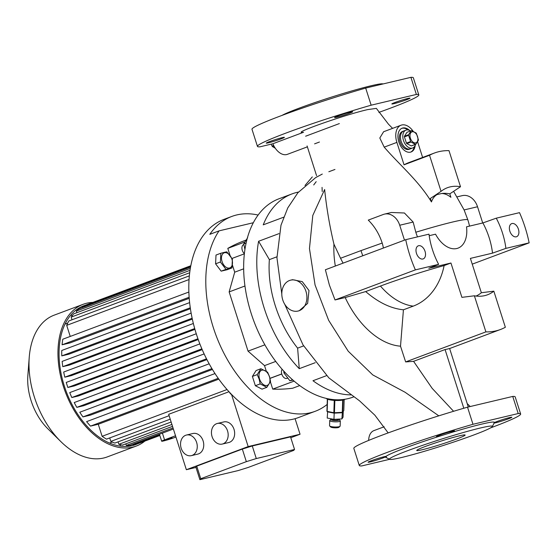 <?xml version="1.0" encoding="UTF-8"?>
<svg xmlns="http://www.w3.org/2000/svg" width="557" height="557" viewBox="0 0 557 557"><rect width="100%" height="100%" fill="white"/><g stroke="black" fill="none" stroke-linecap="round" stroke-linejoin="round"><path stroke-width="0.84" d="M415.522 144.374A9.525 5.967 -110.5 0 1 412.653 147.995A9.525 5.967 -110.5 0 1 412.208 148.127A9.525 5.967 -110.5 0 1 403.595 140.81A9.525 5.967 -110.5 0 1 405.976 130.15A9.525 5.967 -110.5 0 1 406.422 130.011A9.525 5.967 -110.5 0 1 410.509 130.992M405.976 130.15L402.495 131.445A9.525 5.967 69.5 0 0 400.003 141.757A9.525 5.967 69.5 0 0 409.179 149.297L410.335 148.858A9.525 5.967 -110.5 0 1 409.889 148.998A9.525 5.967 -110.5 0 1 401.277 141.68A9.525 5.967 -110.5 0 1 403.658 131.013A9.525 5.967 69.5 0 0 401.158 141.325A9.525 5.967 69.5 0 0 410.335 148.858L412.653 147.995M412.187 131.8A5.821 3.648 -110.5 0 1 417.52 136.486A5.821 3.648 -110.5 0 1 415.717 142.87A5.821 3.648 -110.5 0 1 410.384 138.185A5.821 3.648 -110.5 0 1 412.187 131.8M415.877 144.242A7.144 4.477 -110.5 0 1 415.668 144.298A7.144 4.477 -110.5 0 1 415.459 144.34L411.275 145.906A7.144 4.477 -110.5 0 0 411.693 145.809L415.877 144.242L418.356 140.301A7.144 4.477 -110.5 0 0 418.384 139.689L416.399 133.464A7.144 4.477 -110.5 0 0 416.009 132.956L411.546 130.665A7.144 4.477 -110.5 0 0 411.331 130.707A7.144 4.477 -110.5 0 0 411.129 130.763L408.643 134.703L404.459 136.27A7.144 4.477 -110.5 0 0 404.431 136.883L408.615 135.316A7.144 4.477 -110.5 0 1 408.643 134.703M404.459 136.27L406.937 132.329L411.129 130.763M408.615 135.316L410.606 141.541L406.415 143.107A7.144 4.477 -110.5 0 0 406.805 143.615L410.989 142.049A7.144 4.477 -110.5 0 1 410.606 141.541M410.989 142.049L415.459 144.34M406.805 143.615L411.275 145.906M404.431 136.883L406.415 143.107M273.647 145.481L272.067 146.073A7.144 4.477 69.5 0 0 272.457 146.582L273.94 146.031M275.283 148.239L272.457 146.582M272.067 146.073L271.196 144.152M282.155 369.277A5.292 3.314 69.5 0 0 282.288 375.334A5.292 3.314 69.5 0 0 286.667 378.44A5.292 3.314 69.5 0 0 286.918 378.363A5.292 3.314 69.5 0 0 287.154 378.259M269.393 376.643A8.049 5.041 -110.5 0 1 266.907 385.465A8.049 5.041 -110.5 0 1 259.541 378.983A8.049 5.041 -110.5 0 1 262.027 370.161A8.049 5.041 -110.5 0 1 269.393 376.643M259.137 379.101L260.175 383.912L266.845 387.331L270.549 381.448L269.511 376.636L267.583 372.153L260.913 368.734L257.209 374.617L259.137 379.101M229.428 268.021A8.049 5.041 -110.5 0 1 222.055 261.539A8.049 5.041 -110.5 0 1 224.548 252.718A8.049 5.041 -110.5 0 1 231.914 259.2A8.049 5.041 -110.5 0 1 229.428 268.021M224.269 252.37L220.83 253.247L220.405 262.013L225.975 269.351L231.963 267.931L232.387 259.165L226.824 251.827L224.269 252.37M190.717 266.155L82.067 306.83A74.102 46.433 -110.5 0 1 85.068 305.32A74.102 46.433 69.5 0 0 83.71 305.793A74.102 46.433 69.5 0 0 65.218 388.73A74.102 46.433 69.5 0 0 132.176 445.656A74.102 46.433 69.5 0 0 135.671 444.59A74.102 46.433 69.5 0 0 137.509 443.832M92.873 302.395A75.689 47.429 69.5 0 0 86.718 303.217A75.689 47.429 69.5 0 0 83.153 304.303L54.196 315.144A75.689 47.429 69.5 0 0 29.242 357.246A75.689 47.429 69.5 0 0 60.797 441.548A75.689 47.429 69.5 0 0 103.699 458A75.689 47.429 69.5 0 0 107.271 456.914L136.228 446.073A75.689 47.429 69.5 0 0 144.806 441.13M83.153 304.303A75.689 47.429 69.5 0 0 64.264 389.023A75.689 47.429 69.5 0 0 132.657 447.16A75.689 47.429 69.5 0 0 136.228 446.073M227.535 430.874A10.583 8.223 76.6 0 1 222.257 444.068A10.583 8.223 76.6 0 1 212.085 436.66A10.583 8.223 76.6 0 1 217.362 423.466A10.583 8.223 76.6 0 1 227.535 430.874M222.257 444.068L228.739 442.53A10.583 8.223 -103.4 0 0 234.017 429.336A10.583 8.223 -103.4 0 0 223.844 421.928L217.362 423.466M196.628 442.446A10.583 8.223 76.6 0 1 191.35 455.64A10.583 8.223 76.6 0 1 181.178 448.232A10.583 8.223 76.6 0 1 186.456 435.038A10.583 8.223 76.6 0 1 196.628 442.446M191.35 455.64L197.832 454.094A10.583 8.223 -103.4 0 0 203.11 440.907A10.583 8.223 -103.4 0 0 192.938 433.499L186.456 435.038M175.525 435.762L164.559 439.863A8.466 0.515 162.3 0 0 161.676 441.207A8.466 0.515 162.3 0 0 163.563 440.949A8.466 0.515 162.3 0 0 174.933 437.398L175.928 437.029M125.798 443.859L126.3 445.426A74.102 46.433 -110.5 0 0 129.774 445.398L173.366 429.008M172.064 437.767L166.717 439.598L172.064 437.767M231.886 394.753A5.292 3.314 -110.5 0 1 229.331 392.072M292.933 380.083L289.87 380.751L283.959 372.946L285.107 372.522M243.792 244.558L243.681 244.6A5.292 3.314 69.5 0 0 242.295 250.33A5.292 3.314 69.5 0 0 244.37 253.651M244.927 249.418L243.708 243.959L247.642 237.707M329.981 411.95A6.35 1.33 2 0 0 331.457 412.34A6.35 1.33 2 0 0 333.385 412.619M332.432 419.059L332.418 419.602A2.646 0.557 2 0 0 333.441 420.075A2.646 0.557 2 0 0 336.219 420.229A2.646 0.557 2 0 0 337.709 419.783L337.73 419.163M329.737 420.542L329.556 425.715A5.292 1.107 2 0 0 329.674 425.959A5.292 1.107 2 0 0 331.61 426.669A5.292 1.107 2 0 0 340.007 426.314A5.292 1.107 2 0 0 340.139 426.077L340.313 420.904A5.292 1.107 -178 0 1 337.333 421.802A5.292 1.107 -178 0 1 331.784 421.496A5.292 1.107 -178 0 1 329.737 420.542A5.292 1.107 -178 0 1 329.869 420.312L330.935 419.358A4.233 0.884 2 0 0 332.466 420.305A4.233 0.884 2 0 0 337.312 420.514A4.233 0.884 2 0 0 339.199 419.644A4.233 0.884 2 0 0 337.995 419.149M340.007 426.314L338.941 427.268A4.233 0.884 -178 0 1 332.223 427.553A4.233 0.884 -178 0 1 330.67 426.982L329.674 425.959M332.007 418.975A4.233 0.884 2 0 0 330.935 419.358M326.332 398.408A9.525 1.998 2 0 0 333.232 400.323A9.525 1.998 2 0 0 343.314 399.954A9.525 1.998 2 0 0 345.075 399.223M342.701 400.086L342.277 412.326A8.996 1.887 2 0 0 342.471 412.284A8.996 1.887 2 0 0 342.652 412.243L343.07 400.01M276.94 256.791L269.365 259.625A87.867 55.059 69.5 0 0 275.318 305.828A87.867 55.059 69.5 0 0 297.619 348.146L303.621 345.897M307.373 146.853L287.426 154.324A15.881 9.949 -110.5 0 1 272.86 143.755L303.544 132.274C288.979 134.39 344.727 114.784 367.564 109.625L376.358 108.378L388.473 124.19L392.601 128.368M449.805 193.85L450.905 197.31C447.863 194.887 444.82 193.613 441.792 193.474A54.363 34.068 -110.5 0 1 449.805 193.85L460.507 186.734A57.162 35.822 -110.5 0 0 442.85 190.048A57.162 35.822 -110.5 0 0 441.053 191.357L429.538 155.271A94.217 59.035 -110.5 0 1 434.418 153.029A94.217 59.035 -110.5 0 1 448.991 150.648L460.507 186.734M434.551 195.681A54.363 34.068 -110.5 0 1 437.008 194.609L441.792 193.474M417.485 236.892A42.478 26.618 69.5 0 1 415.814 232.241C430.582 227.764 442.864 224.353 452.653 222.013C462.233 219.75 467.302 219.04 467.852 219.883L464.106 209.94L453.607 191.323M494.136 423.083A9.525 0.585 162.3 0 0 508.604 418.76A9.525 0.585 162.3 0 0 511.848 417.249A9.525 0.585 162.3 0 0 506.529 418.398A9.525 0.585 162.3 0 0 496.935 421.538A9.525 0.585 162.3 0 0 494.4 422.575L493.92 423.097M494.4 422.575A57.162 3.495 162.3 0 0 481.687 424.121A57.162 3.495 162.3 0 0 447.466 433.722A9.525 0.585 162.3 0 0 454.533 430.867A9.525 0.585 162.3 0 0 452.409 431.16A9.525 0.585 162.3 0 0 442.265 434.202A9.525 0.585 162.3 0 0 436.382 436.66A9.525 0.585 162.3 0 0 438.505 436.368A9.525 0.585 162.3 0 0 441.945 435.449A57.162 3.495 162.3 0 0 386.015 456.378A9.525 0.585 162.3 0 0 371.324 460.716A9.525 0.585 162.3 0 0 368.086 462.226A9.525 0.585 162.3 0 0 373.406 461.078A9.525 0.585 162.3 0 0 383 457.945A9.525 0.585 162.3 0 0 385.535 456.907L386.015 456.378L386.384 456.879M492.52 253.136L505.902 248.373A57.162 35.822 -110.5 0 0 502.463 232.944A57.162 35.822 -110.5 0 0 496.266 218.177L482.884 222.939A54.363 34.068 -110.5 0 1 489.157 237.693A54.363 34.068 -110.5 0 1 492.52 253.136L470.4 258.392L481.359 292.731A54.363 34.068 -110.5 0 1 476.061 296.052M305.939 291.262A15.881 12.338 76.6 0 1 298.023 311.05A15.881 12.338 76.6 0 1 282.761 299.938A15.881 12.338 76.6 0 1 290.677 280.15A15.881 12.338 76.6 0 1 305.939 291.262M298.023 311.05L299.179 310.771L307.645 303.384L308.996 290.531L302.256 281.619L292.571 279.698L290.677 280.15M405.74 239.677L325.385 269.762L329.382 285.059L335.022 299.958L415.383 269.88A94.217 59.035 -110.5 0 1 409.736 254.974A94.217 59.035 -110.5 0 1 405.74 239.677L428.987 234.156A57.162 35.822 -110.5 0 0 438.631 264.352L415.383 269.88M401.527 457.513A53.987 3.3 162.3 0 0 457.513 440.768A53.987 3.3 162.3 0 0 492.325 426.571A53.987 3.3 162.3 0 0 480.336 428.006A53.987 3.3 162.3 0 0 421.398 445.76A53.987 3.3 162.3 0 0 389.656 459.337A53.987 3.3 162.3 0 0 401.527 457.513M407.884 98.45A9.525 0.585 162.3 0 0 397.747 101.492A9.525 0.585 162.3 0 0 391.856 103.95A9.525 0.585 162.3 0 0 393.98 103.658A9.525 0.585 162.3 0 0 404.124 100.608A9.525 0.585 162.3 0 0 410.008 98.157A9.525 0.585 162.3 0 0 407.884 98.45M349.455 113.28A9.525 0.585 162.3 0 0 352.699 111.769A9.525 0.585 162.3 0 0 347.373 112.918A9.525 0.585 162.3 0 0 337.786 116.058A9.525 0.585 162.3 0 0 334.541 117.562A9.525 0.585 162.3 0 0 339.861 116.42A9.525 0.585 162.3 0 0 349.455 113.28M282.281 137.628A9.525 0.585 162.3 0 0 272.136 140.677A9.525 0.585 162.3 0 0 266.246 143.128A9.525 0.585 162.3 0 0 268.37 142.836A9.525 0.585 162.3 0 0 278.514 139.793A9.525 0.585 162.3 0 0 284.404 137.335A9.525 0.585 162.3 0 0 282.281 137.628M509.857 231.19A6.983 4.379 -110.5 0 1 511.681 223.629A6.983 4.379 -110.5 0 1 518.414 229.157A6.983 4.379 -110.5 0 1 516.583 236.718A6.983 4.379 -110.5 0 1 509.857 231.19M383.028 83.961L382.979 83.933A53.987 3.3 162.3 0 0 371.108 85.757A53.987 3.3 162.3 0 0 320.644 100.643A53.987 3.3 162.3 0 0 282.051 115.383M407.905 129.941A12.707 7.958 69.5 0 0 401.778 128.347M409.694 130.512A12.707 7.958 69.5 0 0 402.154 128.187A12.707 7.958 69.5 0 0 398.833 141.931A12.707 7.958 69.5 0 0 411.066 151.977A12.707 7.958 69.5 0 0 415.223 145.273M416.476 253.372A6.983 4.379 -110.5 0 1 418.307 245.811A6.983 4.379 -110.5 0 1 425.04 251.339A6.983 4.379 -110.5 0 1 423.209 258.901A6.983 4.379 -110.5 0 1 416.476 253.372M459.476 435.818A25.406 1.553 162.3 0 0 432.427 443.936A25.406 1.553 162.3 0 0 416.727 450.481A25.406 1.553 162.3 0 0 422.387 449.701A25.406 1.553 162.3 0 0 449.429 441.583A25.406 1.553 162.3 0 0 465.137 435.038A25.406 1.553 162.3 0 0 459.476 435.818M258.1 215.044A105.865 66.332 69.5 0 0 236.746 214.939A105.865 66.332 69.5 0 0 231.761 216.457L224.032 219.347A105.865 66.332 69.5 0 0 197.617 337.834A105.865 66.332 69.5 0 0 293.274 419.156A105.865 66.332 69.5 0 0 298.26 417.632L315.262 411.268A105.865 66.332 69.5 0 0 327.161 404.438M231.761 216.457A105.865 66.332 69.5 0 0 209.808 234.337L219.075 230.863A105.865 66.332 69.5 0 0 223.148 351.725A105.865 66.332 69.5 0 0 310.27 412.793A105.865 66.332 69.5 0 0 315.262 411.268M298.475 192.054A105.865 66.332 69.5 0 0 297.013 192.374A105.865 66.332 69.5 0 0 292.028 193.899L278.89 198.814A105.865 66.332 69.5 0 0 252.474 317.302A105.865 66.332 69.5 0 0 348.132 398.617A105.865 66.332 69.5 0 0 353.117 397.099L354.043 396.751M231.963 267.931L227.145 269.734L221.15 271.155L215.587 263.816L216.012 255.05L220.83 253.247M219.075 230.863L253.317 222.73M266.845 387.331L262.027 389.134L255.357 385.723L252.391 376.421L256.095 370.537L260.913 368.734M270.396 381.83L272.721 389.12A277.358 173.791 69.5 0 0 292.669 388.229L299.75 385.576M266.309 371.22L264.526 365.629L248.039 351.133L229.143 291.917L234.706 272.185L232.457 265.153M229.999 255.266L227.806 248.38A277.358 173.791 -110.5 0 1 243.423 241.084L245.721 240.22M326.59 375.634L312.978 380.73A105.865 66.332 69.5 0 0 351.258 394.871M269.365 259.625L258.601 241.265A105.865 66.332 69.5 0 0 299.262 368.671L297.619 348.146M292.028 193.899A105.865 66.332 69.5 0 0 263.231 224.847L283.638 217.209M299.262 368.671L315.234 362.691M258.601 241.265L278.994 233.634M272.721 389.12L294.124 381.113M270.006 378.412L281.765 374.012M227.806 248.38L244.558 242.107M410.669 152.11A12.707 7.958 69.5 0 0 414.241 146.881M257.452 146.394A84.692 5.18 162.3 0 1 371.15 105.189L365.684 88.076A84.692 5.18 162.3 0 0 251.987 129.28L257.452 146.394A84.692 5.18 162.3 0 0 259.889 146.839L272.86 143.755M365.684 88.076L410.913 77.332L416.371 94.446L371.15 105.189M378.871 112.389A84.692 5.18 162.3 0 0 418.808 94.892L413.35 77.785A84.692 5.18 162.3 0 0 410.913 77.332M438.631 264.352L428.827 268.265L450.947 263.015L461.906 297.354L474.383 295.795L485.899 331.881L405.649 361.925L400.511 346.182L403.428 309.796L413.245 306.127A66.408 51.592 -103.4 0 0 444.117 265.571L450.947 263.015M413.183 131.299A15.881 9.949 -110.5 0 0 401.047 125.214A15.881 9.949 -110.5 0 0 396.883 142.39L404.041 164.816A94.217 59.035 -110.5 0 1 408.915 162.574L434.418 153.029M422.617 157.443L417.618 141.784M404.041 164.816L429.538 155.271M418.808 94.892A84.692 5.18 162.3 0 0 416.371 94.446M385.535 456.907A57.162 3.495 162.3 0 0 385.674 457.29L389.656 459.337M472.984 424.288L518.212 413.545L512.746 396.431L467.525 407.174L472.984 424.288A84.692 5.18 162.3 0 0 359.286 465.485A84.692 5.18 162.3 0 0 361.723 465.937L389.608 459.309M490.578 427.887A84.692 5.18 162.3 0 0 520.649 413.99A84.692 5.18 162.3 0 0 518.212 413.545M441.945 435.449L447.466 433.722M429.203 235.695L435.546 234.184A26.36 16.515 -110.5 0 0 456.789 248.519A26.36 16.515 -110.5 0 0 466.529 226.824L482.884 222.939M335.022 299.958L345.187 297.542L365.677 291.576C378.3 302.465 390.882 308.543 403.428 309.796M345.187 297.542A77.91 48.814 69.5 0 0 400.511 346.182M365.677 291.576L380.445 286.054A55.93 3.419 -17.7 0 1 444.117 265.571M481.359 292.731L493.836 291.172A57.162 35.822 -110.5 0 1 482.529 296.039A57.162 35.822 -110.5 0 1 474.383 295.795M496.266 218.177L519.514 212.649A94.217 59.035 -110.5 0 1 529.15 242.852L505.902 248.373M437.008 194.609C434.488 196.071 432.636 198.508 431.452 201.933L430.352 198.473L441.053 191.357M401.047 125.214L383.606 131.737L379.811 138.011L384.205 147.139C399.954 165.366 418.251 180.364 431.452 201.933M415.814 232.241L413.141 222.048L404.424 212.997L391.425 212.475L384.455 214.125A15.881 12.338 76.6 0 1 399.717 225.237L404.479 240.151M362.781 255.76A68.281 42.785 -110.5 0 1 360.992 250.601L382.199 243.061C379.233 233.968 374.589 226.316 368.268 220.106L383.307 214.48A15.881 12.338 76.6 0 1 384.455 214.125M382.199 243.061A25.058 19.467 76.6 0 1 383.362 248.06M360.992 250.601L340.543 258.26L343.056 263.148M340.543 258.26L333.942 244.168A77.91 48.814 69.5 0 0 335.328 266.037M319.44 142.035L314.58 143.852M457.255 196.83L462.268 195.639A15.881 12.338 76.6 0 1 477.53 206.751L482.71 222.981M467.852 219.883A42.478 26.618 -110.5 0 1 469.516 226.114M316.557 175.636L307.088 145.948M334.959 169.453L328.846 171.744M520.649 413.99L515.183 396.876A84.692 5.18 162.3 0 0 512.746 396.431M467.525 407.174A84.692 5.18 162.3 0 0 353.827 448.378L359.286 465.485M368.664 440.413A15.881 9.949 -110.5 0 1 373.949 430.596L384.156 426.773M463.807 408.253L445.071 349.545A94.217 59.035 -110.5 0 0 449.61 348.466L468.284 406.993M445.071 349.545L413.573 361.333L432.155 388.34L453.586 411.282M438.805 415.835L405.092 392.26L372.772 374.924L348.216 351.216L328.651 320.324L315.06 284.982L309.462 248.568L312.79 215.455L324.64 189.519C326.506 207.643 329.605 225.857 333.942 244.168M405.649 361.925L413.573 361.333M493.836 291.172L505.352 327.258A94.217 59.035 -110.5 0 1 500.478 329.5A94.217 59.035 -110.5 0 1 485.899 331.881M316.181 181.686L313.716 184.945M322.294 174.062L315.715 177.565L297.891 192.743L287.781 207.9L280.993 225.202L276.947 257.814L281.8 294.019M284.683 304.171L303.008 344.88L328.839 377.862L359.564 400.852L374.882 415.209L388.159 432.907M472.239 264.15L529.15 242.852M305.02 185.446L312.296 176.917M322.05 187.389L322.204 191.497M467.198 403.588L470.212 406.533M334.263 400.406L333.845 412.709A8.996 1.887 2 0 0 334.444 412.744L334.861 400.441M344.17 399.703L343.801 410.523L342.652 412.243M342.277 412.326L334.444 412.744M333.845 412.709L327.154 411.4L327.572 399.223M327.342 399.132L326.924 411.275A8.996 1.887 2 0 0 327.154 411.4M339.199 419.644L340.202 420.667A5.292 1.107 -178 0 1 340.313 420.904M327.648 411.498L327.217 418.042L333.97 419.358L341.887 418.941L343.049 417.207L343.251 411.344M341.887 418.941L342.388 412.305M333.97 419.358L334.186 413.155L342.102 412.737M327.425 411.832L334.186 413.155M334.813 412.723A6.35 1.33 2 0 0 340.153 412.445M243.708 243.959L246.097 243.061M289.87 380.751L292.55 379.749M283.959 372.946L283.743 371.046M252.272 445.969L242.33 449.074L196.739 466.139L195.869 467.086L199.886 479.668L238.145 470.581L248.095 467.476L293.678 450.411L294.549 449.464L290.531 436.883L252.272 445.969L256.29 458.55L294.549 449.464M295.078 418.683L300.049 434.251L290.796 437.711M300.049 434.251L248.171 446.575L186.358 469.711L195.98 467.427M199.886 479.668L200.757 478.721L246.34 461.656L256.29 458.55M196.739 466.139L200.757 478.721M242.33 449.074L246.34 461.656M201.871 348.849L71.818 397.531A74.102 46.433 -110.5 0 1 69.736 392.608L199.852 343.906M206.508 358.805L76.817 407.355A74.102 46.433 -110.5 0 1 74.227 402.551L204.134 353.925M211.925 368.623L82.958 416.901A74.102 46.433 -110.5 0 1 79.783 412.243L209.16 363.812M218.226 378.307L90.519 426.112A74.102 46.433 -110.5 0 1 86.6 421.628L215.009 373.559M193.349 323.492L63.686 372.034A74.102 46.433 -110.5 0 0 64.814 377.18L194.699 328.56M191.128 313.111L62.154 361.389A74.102 46.433 -110.5 0 0 62.774 366.659L192.137 318.235M189.61 302.618L61.764 350.478A74.102 46.433 -110.5 0 0 61.799 355.881L190.264 307.791M188.858 292.028L62.795 339.22A74.102 46.433 -110.5 0 0 62.085 344.804L189.129 297.25M85.068 305.32L190.793 265.745M190.313 268.418L76.33 311.085A74.102 46.433 -110.5 0 1 79.087 308.787L190.55 267.061M189.679 272.749L71.164 317.114A74.102 46.433 -110.5 0 1 73.628 313.904L190.007 270.34M189.039 279.551L66.701 325.351A74.102 46.433 -110.5 0 1 68.796 320.985L189.338 275.861M227.054 389.531L102.112 436.305A74.102 46.433 -110.5 0 0 106.505 439.132L169.119 415.689M186.358 469.711L168.674 414.297L229.004 391.71M102.112 436.305L98.276 424.267L218.824 379.143M171.131 422.004L114.853 443.073A74.102 46.433 -110.5 0 1 110.829 441.402L109.722 437.927M172.524 426.363L122.575 445.064A74.102 46.433 -110.5 0 1 118.85 444.305L118.07 441.868M70.238 336.435L66.701 325.351M72.013 319.781L71.164 317.114M76.845 312.7L76.33 311.085M82.304 307.582L82.067 306.83M159.852 435.497L139.71 443.003M159.845 435.47L136.486 444.208L133.248 444.98L132.991 444.194M62.085 344.804L70.112 342.896L189.206 298.315M61.799 355.881L68.991 354.175L190.403 308.724M62.774 366.659L69.514 365.058L192.318 319.084M64.814 377.18L71.345 375.627L194.929 329.368M98.276 424.267L90.519 426.112M212.433 369.465L90.499 415.111L82.958 416.901M206.919 359.599L83.745 405.705L76.817 407.355M202.205 349.629L78.433 395.957L71.818 397.531M198.222 339.547L74.325 385.931L67.836 387.47L66.227 382.436L196.259 333.761M67.836 387.47L197.937 338.767M29.242 357.246L27.85 375.578A47.637 29.848 69.5 0 0 47.714 428.639L60.797 441.548M119.706 446.053A74.102 46.433 69.5 0 0 120.758 444.744M72.368 315.464A74.102 46.433 69.5 0 0 70.711 315.171M173.025 427.936L126.3 445.426M171.911 424.441L118.85 444.305M170.226 419.17L110.829 441.402M133.248 444.98L159.72 435.073M231.58 394.593L248.171 446.575M215.587 263.816L220.405 262.013M221.15 271.155L225.975 269.351M255.357 385.723L260.175 383.912M252.391 376.421L257.209 374.617M234.706 272.185L243.653 268.836M229.143 291.917L244.948 285.999M248.039 351.133L264.888 344.825M264.526 365.629L275.757 361.423M269.985 378.328L281.745 373.928M232.018 258.441L244.349 253.832M162.4 433.109L164.559 439.863M413.245 306.127A68.281 42.785 -110.5 0 1 380.445 286.054M396.883 142.39L384.205 147.139M399.717 225.237L413.141 222.048M477.53 206.751L464.106 209.94M109.562 443.059L112.263 442.049M159.469 434.286L161.676 441.207M492.325 426.571L494.317 422.735M339.345 123.584L305.633 136.207M449.631 348.536L500.478 329.5M65.023 324.09L67.724 323.074M286.918 378.363L287.384 378.189"/></g></svg>
